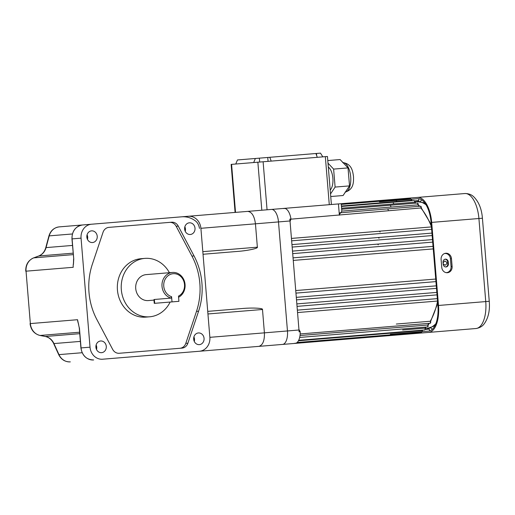 <?xml version="1.0" encoding="UTF-8"?>
<svg xmlns="http://www.w3.org/2000/svg" width="515" height="515" viewBox="0 0 515 515"><rect width="100%" height="100%" fill="white"/><g stroke="black" fill="none" stroke-linecap="round" stroke-linejoin="round"><path stroke-width="0.77" d="M443.08 262.753L444.773 260.976C447.361 262.199 447.477 263.629 445.127 265.264L443.164 263.789M377.656 244.187L378.255 244.831M378.454 237.627L379.021 238.265M379.587 231.383L380.115 232.001M387.924 209.502L388.316 209.966M390.525 205.961L390.891 206.373M393.325 203.077L393.666 203.438M396.293 200.882L396.614 201.185M297.548 312.553L437.538 301.043M297.348 310.146L437.338 298.636M297.039 306.374L437.029 294.863M296.833 303.901L436.823 292.398M296.505 299.872L436.495 288.361M296.299 297.348L436.289 285.838M295.951 293.112L435.935 281.608M295.739 290.557L435.729 279.046M297.116 342.514L421.637 332.272M298.449 340.769L422.081 330.604A67.723 31.164 -94.7 0 0 422.764 330.102M298.687 340.306L424.579 329.954A1.3 0.599 -94.7 0 0 424.991 328.152A67.723 31.164 -94.7 0 0 426.047 327.051M402.627 329.993L424.991 328.152M299.666 337.441L427.347 326.948A1.3 0.599 -94.7 0 0 427.727 325.023A67.723 31.164 -94.7 0 0 428.911 323.369M300.013 335.523L427.727 325.023M300.168 333.952L429.909 323.285A1.3 0.599 -94.7 0 0 430.373 322.57A1.3 0.599 -94.7 0 0 430.244 321.251A67.723 31.164 -94.7 0 0 437.563 301.384M396.318 324.038L430.244 321.251M435.252 325.062L433.373 326.381L425.396 329.085M426.021 204.777A64.143 29.516 -94.7 0 0 414.903 201.23L423.343 202.659L425.268 203.592M403.084 198.61L341.22 203.695L341.831 211.15L340.769 212.753M201.017 351.127L199.408 351.256A13.023 11.562 85.3 0 0 209.863 337.331L200.901 228.299A13.023 11.562 85.3 0 0 188.31 216.268L91.516 224.225A13.023 11.562 85.3 0 0 81.055 238.155L90.022 347.181A13.023 11.562 85.3 0 0 102.614 359.213L282.548 344.419A13.023 5.993 -94.7 0 0 287.46 330.952L278.493 221.92A13.023 5.993 -94.7 0 0 271.457 209.431L140.614 220.188M293.26 260.423L433.25 248.912M292.7 253.631L432.69 242.121M292.166 247.071L432.149 235.561M291.651 240.827L431.641 229.323M290.917 219.165L421.206 207.931M341.825 211.111L417.845 204.861A1.3 0.599 -94.7 0 0 417.156 203.026C417.832 202.833 418.174 203.425 418.18 204.796M341.587 208.221L414.639 202.215A1.3 0.599 -94.7 0 0 413.938 200.509C414.878 200.901 415.225 201.462 414.974 202.189M341.406 206.026L411.369 200.277A1.3 0.599 -94.7 0 0 411.208 199.247M339.417 213.487L340.364 213.41M298.938 329.465L300.226 331.75L299.073 331.84A13.023 5.993 -94.7 0 0 298.983 330.006L290.016 220.974A13.023 5.993 -94.7 0 0 289.803 219.145L290.956 219.049L290.061 221.514M290.956 219.049A13.023 5.993 85.3 0 0 284.982 208.453L283.829 208.549A13.023 5.993 -94.7 0 0 282.98 208.485L271.457 209.431A13.023 5.993 85.3 0 1 278.493 221.92L287.46 330.952A13.023 5.993 85.3 0 1 282.548 344.419L294.078 343.473A13.023 5.993 -94.7 0 0 294.908 343.273L296.061 343.177A13.023 5.993 85.3 0 0 300.226 331.75M188.31 216.268L341.22 203.695M339.366 215.18L338.439 203.927M339.54 214.864L339.842 212.83L420.279 206.219C421.006 206.077 421.334 206.695 421.283 208.079M445.391 259.161A2.929 2.601 85.3 0 0 443.042 262.296L443.203 264.24A2.929 2.601 85.3 0 0 446.035 266.95A2.929 2.601 85.3 0 0 448.385 263.815L448.224 261.871A2.929 2.601 85.3 0 0 445.391 259.161M445.81 253.251A5.858 5.202 85.3 0 0 444.941 253.406A5.858 5.202 85.3 0 0 441.104 259.515L441.741 267.304A5.858 5.202 85.3 0 0 446.524 272.705A5.858 5.202 85.3 0 0 452.112 266.448L451.475 258.665A5.858 5.202 85.3 0 0 445.81 253.251M446.087 272.635A5.691 5.053 85.3 0 0 451.069 266.538L450.425 258.749A5.691 5.053 85.3 0 0 444.928 253.489A5.691 5.053 85.3 0 0 444.516 253.547M429.587 330.926L429.278 329.091L425.293 329.42M390.46 335.548L428.686 332.407A26.046 11.987 -94.7 0 0 438.503 305.466L431.673 222.396A26.046 11.987 -94.7 0 0 417.588 197.419L402.37 198.668M417.633 197.412L426.607 196.679M425.577 332.664L437.705 331.666M428.686 332.407L475.937 328.525A26.046 11.987 -94.7 0 0 485.748 301.578L478.918 218.508A26.046 11.987 -94.7 0 0 464.839 193.537L417.588 197.419M390.351 334.254L428.583 331.106A24.746 11.388 -94.7 0 0 437.905 305.511L431.074 222.448A24.746 11.388 -94.7 0 0 417.697 198.719L379.471 201.861M414.73 200.921L418.714 200.593L418.721 198.732M445.095 259.206A2.929 2.601 -94.7 0 1 447.632 261.916L447.786 263.867A2.929 2.601 -94.7 0 1 445.733 266.957M235.761 164.021L237.441 159.959L255.356 158.485L253.683 162.547L231.583 164.362L235.529 212.386M253.683 162.547L263.114 161.768L267.06 209.792M317.272 157.32L271.18 161.105L269.821 157.3L315.92 153.509L317.272 157.32L327.443 156.483L331.39 204.507M271.18 161.105L263.114 161.768M322.821 156.863L320.51 153.129L316.5 153.464L316.68 155.646M259.689 162.051L259.367 158.157L255.356 158.485M259.367 158.157L267.749 157.468L268.064 161.362M269.821 157.3L267.749 157.468M315.92 153.509L316.5 153.464M235.091 212.425L231.145 164.401L231.583 164.362M329.291 178.982L329.22 178.113M330.199 190.041A12.373 5.691 -94.7 0 0 332.87 178.216A12.373 5.691 -94.7 0 0 328.312 167.053M330.733 196.53L343.106 195.513L349.518 185.889L348.018 167.909L340.106 159.547L327.778 160.564M330.521 193.968L335.117 187.074L349.518 185.889M335.117 187.074L333.617 169.094L348.018 167.909M333.617 169.094L327.991 163.152M154.687 303.316L154.371 299.473L153.946 299.64L154.249 303.354L178.924 301.327L178.493 296.112A11.723 10.403 85.3 0 0 184.505 284.531A11.723 10.403 85.3 0 0 173.169 273.703A11.723 10.403 85.3 0 0 163.764 286.237A11.723 10.403 85.3 0 0 171.579 296.685L171.096 298.101A13.023 11.562 -94.7 0 1 162.013 286.379A13.023 11.562 -94.7 0 1 172.467 272.454A13.023 11.562 -94.7 0 1 185.059 284.486A13.023 11.562 -94.7 0 1 178.589 297.252M172.467 272.454L146.183 274.617A13.023 11.562 85.3 0 0 135.728 288.542A13.023 11.562 85.3 0 0 148.32 300.573L153.985 300.11M169.409 272.705A29.304 26.014 85.3 0 0 144.85 258.388A29.304 26.014 85.3 0 0 121.328 289.726A29.304 26.014 85.3 0 0 149.653 316.796A29.304 26.014 85.3 0 0 170.143 302.048M144.85 258.388L140.968 258.71A29.304 26.014 85.3 0 0 117.439 290.048A29.304 26.014 85.3 0 0 145.771 317.118L149.653 316.796M193.692 339.218A5.858 5.202 85.3 0 0 199.357 344.632A5.858 5.202 85.3 0 0 204.062 338.361A5.858 5.202 85.3 0 0 198.397 332.948A5.858 5.202 85.3 0 0 193.692 339.218M193.91 336.913A5.858 5.202 -94.7 0 1 194.509 339.147A5.858 5.202 -94.7 0 1 194.284 341.451M184.64 229.078A5.858 5.202 85.3 0 0 190.305 234.492A5.858 5.202 85.3 0 0 195.011 228.229A5.858 5.202 85.3 0 0 189.34 222.815A5.858 5.202 85.3 0 0 184.64 229.078M185.233 231.319A5.858 5.202 85.3 0 0 185.452 229.014A5.858 5.202 85.3 0 0 184.859 226.78M86.855 237.119A5.858 5.202 85.3 0 0 92.526 242.533A5.858 5.202 85.3 0 0 97.226 236.269A5.858 5.202 85.3 0 0 91.561 230.855A5.858 5.202 85.3 0 0 86.855 237.119M87.08 234.821A5.858 5.202 -94.7 0 1 87.672 237.055A5.858 5.202 -94.7 0 1 87.453 239.353M95.912 347.258A5.858 5.202 85.3 0 0 101.577 352.672A5.858 5.202 85.3 0 0 106.283 346.402A5.858 5.202 85.3 0 0 100.618 340.988A5.858 5.202 85.3 0 0 95.912 347.258M96.131 344.953A5.858 5.202 -94.7 0 1 96.723 347.187A5.858 5.202 -94.7 0 1 96.505 349.492M201.925 283.102A63.815 56.656 85.3 0 0 194.039 255.916L178.254 226.104A7.815 6.94 85.3 0 0 171.669 222.21L108.903 227.373A7.815 6.94 85.3 0 0 103.039 232.284L92.333 264.279A63.815 56.656 85.3 0 0 96.884 319.57L112.663 349.382A7.815 6.94 85.3 0 0 119.255 353.271L182.02 348.114A7.815 6.94 85.3 0 0 187.885 343.196L198.584 311.208A63.815 56.656 85.3 0 0 201.925 283.102M179.928 348.282A7.815 6.94 85.3 0 0 185.793 343.37L196.492 311.375A63.815 56.656 85.3 0 0 199.833 283.269A63.815 56.656 85.3 0 0 191.947 256.09L176.169 226.272A7.815 6.94 85.3 0 0 169.577 222.383L108.903 227.373M72.403 233.971L49.208 235.876A13.023 11.562 85.3 0 1 59.225 226.883L82.555 224.965A13.023 11.562 85.3 0 0 72.094 238.889L73.748 258.994L73.433 264.311M91.516 224.225L82.555 224.965C75.499 226.349 71.965 230.997 71.952 238.902L81.055 238.155M189.919 216.139L161.581 218.469M78.628 324.16A13.023 11.562 -94.7 0 1 77.54 319.706L79.265 327.83L77.54 319.706L30.353 323.587A13.023 11.562 85.3 0 0 40.119 335.458L45.417 336.488A13.023 11.562 -94.7 0 1 53.953 343.569L58.974 354.629L82.162 352.724M102.614 359.213L111.42 358.492M117.517 357.989L117.008 358.028M203.084 350.953L151.713 355.176M282.548 344.419L192.295 351.842M207.732 311.369L242.172 308.536C252.105 307.603 263.281 308.125 262.489 309.483L264.407 332.844C264.633 340.705 262.779 345.217 258.839 346.37M202.82 251.661L257.365 247.181L255.446 223.819L200.901 228.299M257.365 247.181C258.369 248.391 247.432 250.728 237.473 251.429L203.032 254.262M247.741 211.382C251.816 211.877 254.384 216.023 255.446 223.819L290.016 220.974M73.748 258.994L71.952 238.902M154.371 299.473L171.096 298.101M172.01 301.893L171.579 296.685M422.094 331.641A1.3 0.599 -94.7 0 0 422.081 330.604M431.416 226.574A67.723 31.164 -94.7 0 0 420.948 208.169A1.3 0.599 -94.7 0 0 420.858 206.85A1.3 0.599 -94.7 0 0 420.279 206.219M419.287 206.296A67.723 31.164 -94.7 0 0 417.845 204.861M415.856 203.129A67.723 31.164 -94.7 0 0 414.639 202.215M412.122 200.657A67.723 31.164 -94.7 0 0 411.369 200.277M209.863 337.331L298.983 330.006M425.416 329.085A64.143 29.516 -94.7 0 0 435.806 323.768M438.503 305.466L489.25 301.294L482.42 218.225C481.654 208.678 478.622 201.41 473.33 196.408C472.905 196.118 470.459 193.492 464.839 193.537M431.673 222.396L482.42 218.225M420.285 201.655A24.746 11.388 85.3 0 1 421.753 199.923M432.388 329.259A24.746 11.388 85.3 0 1 430.656 327.785M451.069 266.538L452.112 266.448M450.425 258.749L451.475 258.665M447.786 263.867L448.385 263.815M447.632 261.916L448.224 261.871M261.813 210.223L257.861 162.199M329.285 204.68L325.338 156.657M345.423 192.031A14.781 6.804 -94.7 0 0 350.689 176.748A14.781 6.804 -94.7 0 0 342.996 162.598M191.947 256.09L194.039 255.916M73.581 262.727A13.023 11.562 -94.7 0 0 73.227 267.298L26.04 271.18L30.353 323.587L26.04 271.18A13.023 11.562 85.3 0 1 33.739 257.867L73.246 254.622M79.407 327.817L81.061 347.921A13.023 11.562 85.3 0 0 93.653 359.953C86.469 359.74 82.22 355.73 80.913 347.934L79.265 327.83M90.022 347.181L80.913 347.934M176.169 226.272L178.254 226.104M196.492 311.375L198.584 311.208M185.793 343.37L187.885 343.196M185.471 229.568L184.705 229.632M194.438 338.6L193.672 338.664M73.124 253.168L38.799 255.987L33.739 257.867A2.607 1.165 -110.4 0 0 33.597 257.899L38.657 256.019A2.607 1.165 -110.4 0 0 38.528 256.09M72.486 245.436L46.06 247.606A13.023 11.562 -94.7 0 1 38.799 255.987A2.607 1.165 -110.4 0 0 38.657 256.019C42.153 254.635 44.522 251.874 45.764 247.728L48.912 235.999A2.607 0.451 -165 0 1 49.208 235.876L46.06 247.606A2.607 0.451 -165 0 0 45.764 247.728M79.741 333.669L45.417 336.488A2.607 1.165 101 0 1 45.275 336.482A2.607 1.165 101 0 1 45.133 336.437M80.379 341.4L53.953 343.569A2.607 0.451 155.6 0 1 53.637 343.499C51.738 339.617 48.951 337.274 45.275 336.482L39.977 335.452A2.607 1.165 101 0 0 40.119 335.458L79.625 332.214M262.489 309.483L207.944 313.963M58.659 354.558A2.607 0.451 155.6 0 0 58.974 354.629A13.023 11.562 85.3 0 0 70.323 361.871C65.064 362 61.176 359.56 58.659 354.558L53.637 343.499M414.182 333.598L294.078 343.473M291.451 238.426L431.441 226.915M291.96 244.606L431.95 233.095M292.494 251.108L432.484 239.597M293.048 257.861L433.038 246.35M341.278 204.404L410.661 198.7M341.445 206.47L413.938 200.509M341.67 209.232L417.156 203.026M422.403 331.615L422.416 330.54L423.06 330.076M424.579 329.954C425.442 329.413 425.693 328.802 425.332 328.126M427.347 326.948C428.042 327.025 428.28 326.381 428.062 325.029M429.909 323.285C430.643 323.311 430.868 322.641 430.585 321.283M411.517 199.221L411.71 200.284M411.71 200.29L412.418 200.638M414.981 202.176L416.242 203.097M418.186 204.745L419.744 206.257M421.309 207.97L431.248 224.592M437.724 303.367L430.63 321.386M429.368 323.33L428.081 325.081M426.433 327.019L425.332 328.139M489.25 301.294C490.048 310.835 488.246 318.502 483.843 324.296C483.476 324.656 481.493 327.643 475.937 328.525M345.121 192.076C353.998 189.597 353.631 181.538 353.49 176.523C352.807 171.579 351.829 163.59 342.7 162.611M30.057 323.607C30.906 329.948 34.215 333.894 39.977 335.452M59.225 226.883C54.017 227.611 50.579 230.649 48.912 235.999M33.597 257.899C28.171 260.378 25.55 264.813 25.75 271.205M73.606 259.006L73.413 264.472M199.498 228.415C198.861 224.843 197.406 222.268 195.127 220.69C190.949 217.658 186.308 216.377 181.196 216.854"/></g></svg>
